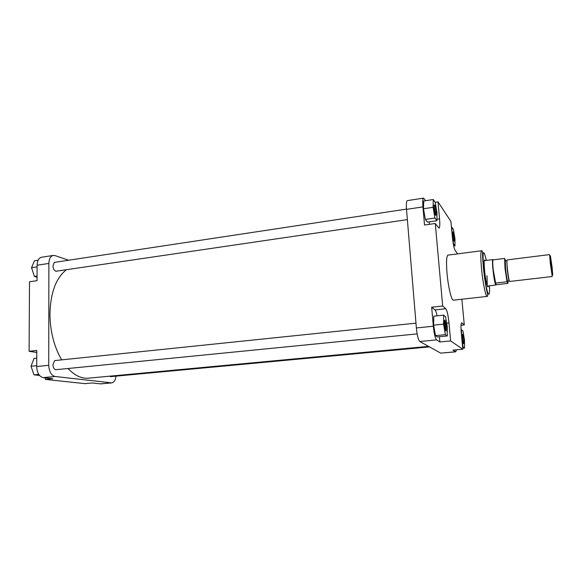 <?xml version="1.0" encoding="UTF-8"?>
<svg xmlns="http://www.w3.org/2000/svg" width="582" height="582" viewBox="0 0 582 582"><rect width="100%" height="100%" fill="white"/><g stroke="black" fill="none" stroke-linecap="round" stroke-linejoin="round"><path stroke-width="0.87" d="M436.042 211.542L435.962 215.34C435.307 215.653 434.696 213.47 434.128 208.793C433.91 205.824 434.056 204.544 434.579 204.951C435.198 206.035 435.685 208.232 436.042 211.542M435.125 214.365L435.11 211.455L434.034 206.13M454.193 237.667L454.164 241.195C453.662 241.385 453.167 239.493 452.694 235.514C452.483 232.858 452.585 231.672 452.992 231.963L454.193 237.667M453.451 240.068L452.585 233.244M463.738 339.473L463.687 343.656C463.207 343.933 462.748 342.172 462.312 338.389C462.072 335.29 462.181 333.893 462.639 334.184L463.738 339.473M462.974 342.536L462.188 335.421M446.372 326.284L446.256 330.903C445.623 331.333 445.048 329.325 444.532 324.894C444.284 321.359 444.459 319.816 445.063 320.245L446.372 326.284M445.405 329.929L445.419 326.269L444.444 321.373M488.24 286.024L488.189 286.286C487.643 289.385 485.548 280.371 484.624 270.805C483.897 262.482 484.042 258.99 485.053 260.329L485.17 260.576M487.243 285.857L487.025 275.781M481.634 250.747L447.965 255.127C446.445 256.058 446.139 262.169 447.041 273.453C448.227 287.064 451.559 300.843 453.4 300.174L487.149 296.413C485.817 297.038 482.9 283.012 481.569 269.219C480.528 257.797 480.55 251.635 481.634 250.747C482.187 250.638 482.5 251.475 482.58 253.25C482.66 254.058 482.463 257.761 483.533 269.248C484.85 280.378 486.072 288.134 487.199 292.52C487.847 295.329 487.832 296.624 487.149 296.413M437.118 315.822C436.413 312.541 435.707 310.57 434.994 309.908L431.669 307.223L433.328 326.226C434.114 333.777 435.205 338.338 436.587 339.903L439.883 341.961L439.417 336.731M443.637 315.138L433.794 316.179L433.626 325.156L435.496 335.625L437.489 336.913L447.267 335.967L447.318 327.004L445.528 316.688L443.637 315.138L443.549 324.145L445.39 334.657L447.267 335.967M439.883 341.961L450.621 340.943L462.821 349.222L452.949 350.124L455.771 351.826L456.448 349.804M425.726 200.688L423.594 198.113C422.75 198.571 422.525 201.496 422.939 206.886L424.518 225.023L435.285 223.473L442.676 306.016L445.79 308.744C447.129 310.606 448.191 315.335 448.991 322.923L450.621 340.943M429.378 224.325L429.269 221.837M433.277 199.524L423.732 200.994L423.485 208.763L425.347 219.421L427.414 222.106L436.886 220.738L437.024 212.961L435.241 202.456L433.277 199.524L433.103 207.316L434.929 218.017L436.886 220.738M455.771 351.826L440.712 353.121L419.797 341.51C418.283 339.975 417.141 335.45 416.37 327.95L406.512 209.375C406.134 204.013 406.418 201.096 407.364 200.623L423.594 198.113M461.868 299.228L464.283 324.931L461.686 322.755C460.915 323.308 460.784 326.626 461.279 332.715L462.821 349.222M435.285 223.473L439.003 228.173C439.832 227.657 440.014 224.557 439.548 218.876L438.006 201.845L450.897 221.436L452.359 237.114C453.087 243.88 454.011 248.31 455.124 250.391L457.598 253.876M435.125 202.281L438.006 201.845M431.669 307.223L442.676 306.016M461.024 325.258L464.283 324.931M434.929 218.017L425.347 219.421M433.103 207.316L423.485 208.763M452.367 237.18L453.443 243.72L454.978 245.844L454.964 238.78L453.451 229.577L451.908 227.286L451.901 232.233M454.978 245.844L453.698 246.011M451.908 227.286L451.45 227.351M462.013 340.579L463.097 347.01L464.552 348.029L464.472 340.034L462.952 330.976L461.49 329.768L461.526 335.385M464.552 348.029L462.726 348.196M463.097 347.01L462.617 347.054M461.49 329.768L461.06 329.812M443.549 324.145L433.626 325.156M445.39 334.657L435.496 335.625M61.67 359.865C54.075 346.756 50.161 331.478 49.928 314.033C50.525 292.571 56.047 277.789 66.494 269.699M428.534 346.363L88.529 378.162C81.538 378.766 74.707 375.543 68.036 368.501M56.883 271.11L55.654 271.132C54.024 270.303 53.129 268.542 52.969 265.85L54.191 262.562L55.37 262.227M111.198 376.59L109.642 376.19M56.578 369.635L55.268 369.592C53.828 368.799 53.057 367.169 52.947 364.71L54.504 360.775L55.785 360.469M45.294 379.406L52.838 378.693L43.104 377.623C39.22 376.576 37.088 372.873 36.702 366.529L48.742 365.3C49.143 371.687 51.252 375.412 55.072 376.481L111.766 382.883L100.759 383.88L92.109 382.985L84.972 383.64L45.294 379.406L45.294 377.863M36.702 366.529L36.768 350.451L29.1 351.295L36.761 352.466M29.1 351.295L29.5 281.753L37.044 280.67L37.102 265.217C37.306 260.598 38.798 257.935 41.577 257.237L53.253 255.425C50.518 256.124 49.055 258.801 48.873 263.442L37.102 265.217M48.742 365.3L48.873 263.442M111.766 382.883C114.05 382.432 115.454 380.184 115.985 376.147M53.253 255.425L55.05 255.6L68.683 260.219M37.059 277.207L34.425 276.45L31.53 267.705L34.498 260.765L38.128 260.205M34.425 276.45L37.059 276.064M31.53 267.705L37.095 266.862M39.532 375.463L33.974 374.837L31.006 366.238L34.047 358.432L36.739 358.148M33.974 374.837L38.747 374.372M31.006 366.238L36.71 365.656M551.169 263.457L552.718 275.017L552.129 267.429L550.412 255.927L551.169 263.457M552.151 275.657L550.296 263.399L549.714 255.447M493.07 259.732L492.714 259.805C492.357 261.049 492.452 264.432 492.99 269.946C493.885 277.949 494.809 282.961 495.748 284.984L487.352 286.126M493.23 269.939L495.966 284.831L496.359 284.714L495.326 283.085L507.046 281.724L505.016 268.506L504.601 258.437L492.954 259.899C492.612 261.136 492.707 264.483 493.23 269.939M549.503 254.603L507.097 259.907C506.733 260.329 506.82 263.231 507.358 268.622C508.246 276.254 509.024 280.539 509.694 281.462L552.151 276.523M496.359 284.714L507.955 283.376L508.071 280.997M505.627 260.736L504.601 258.437M507.955 283.376L507.046 281.724M493.325 259.856L492.714 259.805M486.356 260.43C483.235 247.634 482.34 250.602 483.671 269.335C485.744 290.956 490.4 303.542 489.433 285.886M484.631 259.87L484.777 260.627M488.189 286.286L487.876 286.068L487.891 286.839M422.939 206.886L406.512 209.375M416.37 327.95L433.328 326.226M436.587 339.903L419.797 341.51M440.712 353.121L455.59 351.783M436.915 219.254L439.548 218.876M461.482 322.894L461.912 322.85M434.994 309.908L445.79 308.744M446.649 323.163L448.991 322.923M100.199 383.873L111.22 382.876M55.072 376.481L43.104 377.623M507.155 268.775L506.9 260.583L505.314 260.78L505.54 268.971C506.369 276.144 507.111 280.168 507.759 281.033L509.352 280.851C508.712 279.949 507.977 275.919 507.155 268.775M507.679 280.997C507.097 281.637 506.282 277.621 505.249 268.957C504.645 262.693 504.645 259.987 505.249 260.838M435.314 214.882L435.962 215.34M453.713 240.868L454.164 241.195M463.207 343.293L463.687 343.656M445.557 330.38L446.256 330.903M444.495 320.9L445.063 320.245M462.246 334.635L462.639 334.184M452.636 232.4L452.992 231.963M434.077 205.584L434.579 204.951M110.493 376.656L429.509 346.901M552.718 275.017L551.969 275.853M505.314 260.78C504.696 261.187 504.674 263.915 505.263 268.964C505.991 276.188 506.827 280.211 507.759 281.033M484.282 260.692L492.881 259.608M550.412 255.927L549.488 255.294M54.541 262.358L406.491 209.105M56.054 271.227L407.364 219.632M54.919 360.564L415.97 323.156M55.705 369.723L417.141 333.893"/></g></svg>
